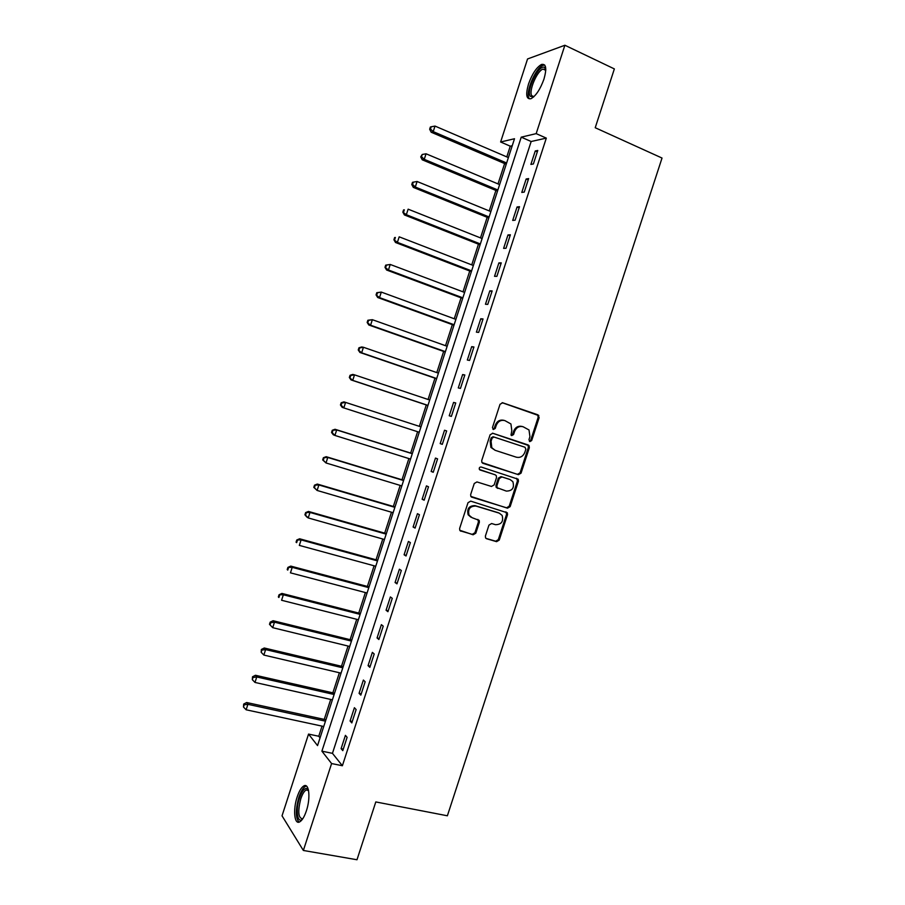 <?xml version="1.0" encoding="UTF-8"?>
<svg xmlns="http://www.w3.org/2000/svg" width="905" height="905" viewBox="0 0 905 905"><rect width="100%" height="100%" fill="white"/><g stroke="black" fill="none" stroke-linecap="round" stroke-linejoin="round"><path stroke-width="1.36" d="M529.832 441.617L531.676 440.554L539.142 417.646L537.921 414.829L502.716 402.782L500.024 404.286L492.467 427.522L493.361 429.513L495.25 428.438L496.223 425.441C497.988 421.334 500.861 419.716 504.832 420.576L510.929 423.959L511.811 430.644L511.02 435.079L511.71 435.599L513.576 434.536L514.549 431.561C516.303 427.477 519.142 425.859 523.056 426.719L529.006 429.966L529.934 436.685L528.973 439.66L529.832 441.617M529.414 441.391L530.703 440.271L538.147 417.409L537.83 415.259L502.128 402.68M492.976 429.309L494.311 428.178L495.295 425.18L496.223 425.441M511.314 435.384L512.626 434.264L513.599 431.289L514.549 431.561M297.157 796.988C299.136 791.072 301.365 787.395 303.831 785.936C309.091 782.655 310.777 797.927 306.388 810.835C304.397 816.751 302.168 820.428 299.725 821.864C294.329 825.145 292.847 809.579 297.157 796.988M528.497 84.086C532.185 73.848 536.529 67.298 541.529 64.447C546.134 63.576 546.948 68.452 543.973 79.086C540.228 89.391 535.896 95.93 530.964 98.702C526.325 99.539 525.511 94.663 528.497 84.086M485.397 536.02L485.555 537.853L486.675 538.758L496.585 541.665L499.243 540.093L507.513 514.707L507.332 512.796L470.713 501.132L467.998 502.705L459.627 528.441L459.751 530.251L473.111 534.787L475.804 533.203L479.367 522.242L479.209 520.398L472.071 517.683L469.028 515.194C467.636 509.142 469.921 506.087 475.86 506.042L499.266 513.146L502.139 515.42C503.678 521.461 501.472 524.549 495.51 524.696L491.63 523.531L488.96 525.104L485.397 536.02M564.89 45.25L614.359 68.916L595.219 127.729L662.03 158.047L447.375 815.79L375.801 801.932L356.989 859.75L303.367 850.462L282.032 815.824L308.548 734.091L317.542 745.596L514.504 138.737L500.623 141.995L527.558 58.961L564.89 45.25L536.179 133.635L521.235 137.153L321.897 751.161L331.592 763.549L303.367 850.462M546.315 138.114L531.156 141.508L332.452 753.345L342.384 765.743L546.315 138.114L536.179 133.635M342.384 765.743L331.592 763.549M518.418 474.684L521.054 473.145L529.346 447.726L529.074 445.656L528.113 444.932L492.795 433.257L490.103 434.785L481.709 460.566L481.924 462.534L518.418 474.684L517.456 474.344L520.092 472.817L528.362 447.432L528.09 445.362L492.467 433.178M518.429 481.222L510.149 506.63L507.49 508.191L470.826 496.404L470.668 494.515L474.254 483.496L476.958 481.935L491.46 486.46L494.141 484.899L496.506 477.636L496.291 475.668L495.239 474.842L479.401 469.469C478.971 467.851 479.56 467.025 481.155 467.014L518.192 479.231L518.429 481.222L517.468 480.872L509.198 506.234L510.149 506.63M535.251 150.977L530.884 164.427L533.384 163.963L537.774 150.456L535.251 150.977L537.31 151.882M526.156 178.986L521.789 192.426L524.255 192.086L528.633 178.59L526.156 178.986L528.215 179.869M517.06 206.985L512.694 220.413L515.115 220.186L519.504 206.702L517.06 206.985L519.131 207.833M507.977 234.949L503.61 248.377L505.997 248.275L510.375 234.791L507.977 234.949L510.047 235.786M498.893 262.903L494.537 276.319L496.879 276.342L501.257 262.869L498.893 262.903L500.974 263.728M489.82 290.844L485.465 304.25L487.772 304.385L492.139 290.924L489.82 290.844L491.913 291.636M480.747 318.764L476.392 332.158L478.666 332.406L483.032 318.956L480.747 318.764L482.84 319.533M471.686 346.66L467.331 360.043L469.559 360.428L473.926 346.977L471.686 346.66L473.79 347.418M462.625 374.546L458.281 387.917L460.464 388.415L464.831 374.975L462.625 374.546L464.74 375.281M453.575 402.408L449.231 415.768L451.38 416.391L455.747 402.963L453.575 402.408L455.69 403.121M444.525 430.248L440.192 443.608L442.296 444.344L446.651 430.927L444.525 430.248L446.651 430.938M435.486 458.077L431.153 471.426L433.224 472.286L437.579 458.869L435.486 458.077M426.459 485.883L422.126 499.232L424.151 500.205L428.506 486.8L426.459 485.883M417.431 513.678L413.099 527.015L415.09 528.101L419.434 514.707L417.431 513.678M408.404 541.45L404.083 554.776L406.028 555.987L410.372 542.604L408.404 541.45M399.388 569.211L395.066 582.526L396.978 583.849L401.322 570.478L399.388 569.211M390.383 596.949L386.062 610.253L387.928 611.69L392.272 598.329L390.383 596.949M381.378 624.665L377.057 637.957L378.89 639.518L383.234 626.17L381.378 624.665M372.374 652.369L368.064 665.65L369.851 667.336L374.195 653.987L372.374 652.369M363.38 680.051L359.07 693.332L360.824 695.119L365.156 681.782L363.38 680.051M354.398 707.71L350.088 720.991L351.807 722.903L356.129 709.565L354.398 707.71M345.416 735.358L341.106 748.627L342.791 750.652L347.113 737.337L345.416 735.358M512.23 145.739L510.262 146.18L506.789 156.893M504.628 163.556L498.01 183.919M495.895 190.446L489.254 210.922M487.173 217.313L480.498 237.913M478.462 244.169L471.743 264.882M469.752 271.014L462.998 291.829M461.041 297.835L454.253 318.775M452.353 324.635L445.52 345.687M443.654 351.423L436.787 372.589M434.966 378.2L428.054 399.478M426.278 404.954L419.343 426.346M417.601 431.719L410.666 453.066M408.879 458.564L402.001 479.774M400.18 485.397L393.336 506.472M391.469 512.219L384.682 533.147M382.77 539.007L376.028 559.799M374.082 565.795L367.385 586.44M365.394 592.56L358.742 613.07M356.717 619.303L350.111 639.677M348.04 646.034L341.479 666.261M339.375 672.754L332.848 692.845M330.71 699.452L324.228 719.396M322.044 726.127L318.764 736.251L320.053 737.869M318.764 736.251L308.548 734.091M510.262 146.18L500.623 141.995M531.156 141.508L521.235 137.153M332.452 753.345L321.897 751.161M440.192 443.608L442.319 444.287M431.153 471.426L433.28 472.093M422.126 499.232L424.264 499.865M413.099 527.015L415.237 527.638M404.083 554.776L406.232 555.376M395.066 582.526L397.216 583.103M386.062 610.253L388.222 610.807M377.057 637.957L379.218 638.5M368.064 665.65L370.236 666.171M359.07 693.332L361.253 693.83M350.088 720.991L352.271 721.466M341.106 748.627L343.3 749.08M522.343 426.527L522.095 426.459C518.18 425.599 515.341 427.217 513.599 431.289M504.074 420.384L503.881 420.327C499.922 419.456 497.049 421.074 495.295 425.18M482.67 463.247L517.456 474.344M525.862 449.208L524.99 447.251L493.994 437.036L492.105 438.111L491.076 441.267L491.811 447.715L495.148 450.317L516.359 457.206C520.273 458.021 523.101 456.392 524.843 452.33L525.862 449.208M493.994 437.036L493.055 436.753L491.177 437.828L492.105 438.111M495.148 450.317L490.883 447.409L490.148 440.984L491.177 437.828M471.392 497.037L506.551 507.796L509.198 506.234M494.481 474.559L479.842 469.921M506.348 491.098C512.411 490.963 514.572 487.818 512.852 481.675L510.115 479.548L501.936 476.958L499.266 478.507L496.902 485.77L497.094 487.705L506.348 491.098M497.908 488.451L496.166 487.343L495.974 485.408L498.327 478.157L500.997 476.618L509.164 479.198M517.468 480.872L516.585 478.27M470.939 517.196L468.145 514.787C466.754 508.734 469.028 505.691 474.967 505.646L498.338 512.739M460.204 530.816L472.218 534.346L474.91 532.762L478.474 521.823L477.84 519.413M485.962 538.373L495.669 541.213L498.316 539.64L506.574 514.3L505.895 511.845M508.384 157.583L435.011 126.078L433.224 131.621L431.176 132.221L506.234 164.246M430.475 128.996L431.199 126.779L430.373 127.028L429.66 129.245L430.475 128.996L433.224 131.621L506.63 162.991M431.199 126.779L435.011 126.078M431.176 132.221L429.66 129.245M499.628 184.586L426.051 153.793L424.253 159.337L422.25 159.812L497.512 191.113M421.515 156.701L422.228 154.484L420.712 156.893L421.515 156.701L424.253 159.337L497.874 189.993M422.228 154.484L426.051 153.793M422.25 159.812L420.712 156.893M490.861 211.578L417.081 181.486L415.293 187.03L413.325 187.38L488.791 217.969M412.556 184.382L413.28 182.177L412.488 182.324L411.775 184.53L412.556 184.382L415.293 187.03L489.119 216.974M413.28 182.177L417.081 181.486M413.325 187.38L411.775 184.53M482.116 238.547L408.132 209.168L406.334 214.7L404.411 214.938L480.08 244.814M403.607 212.053L404.32 209.836L403.551 209.937L402.838 212.155L406.334 214.7L480.363 243.943M403.551 209.937L404.32 209.836M404.411 214.938L402.838 212.155M473.36 265.504L399.184 236.827L397.385 242.359L395.496 242.483L471.369 271.636M394.659 239.701L395.372 237.483L394.625 237.54L393.913 239.757L397.385 242.359L471.618 270.9M394.625 237.54L395.372 237.483M395.496 242.483L393.913 239.757M533.577 96.971L530.206 96.258C525.896 90.217 539.731 62.83 544.765 67.66L545.783 69.425M545.783 69.877L543 69.063C537.016 70.907 528.475 91.19 531.744 95.681L533.893 96.677M544.686 65.024L543.068 65.296C535.658 67.603 525.081 92.706 529.108 98.306M302.44 819.24C297.304 823.867 295.426 809.873 299.431 798.221C301.919 791.128 304.487 787.904 307.123 788.538L308.424 789.907M308.526 790.348L306.128 790.008C304.148 791.174 302.372 794.115 300.777 798.855C297.609 811.604 298.254 818.267 302.711 818.855M306.456 786.06L305.494 786.377C303.039 787.825 300.833 791.479 298.854 797.35C295.449 809.817 295.516 818.075 299.08 822.125M464.616 292.439L390.236 264.464L388.449 269.995L386.593 270.007L462.67 298.446M385.722 267.326L386.435 265.12L385.7 265.131L384.987 267.337L388.449 269.995L462.874 297.835M385.7 265.131L390.236 264.464L386.435 265.12M386.593 270.007L384.987 267.337M455.882 319.363L381.299 292.089L379.512 297.609L377.69 297.507L453.982 325.234M376.785 294.94L377.498 292.734L376.774 292.7L376.061 294.906L379.512 297.609L454.14 324.748M376.774 292.7L381.299 292.089L377.498 292.734M377.69 297.507L376.061 294.906M447.149 346.276L372.362 319.691L370.575 325.212L368.799 324.997L445.294 352M367.86 322.531L368.573 320.325L367.871 320.246L367.159 322.452L370.575 325.212L445.407 351.649M367.871 320.246L372.362 319.691L368.573 320.325M368.799 324.997L367.159 322.452M438.427 373.154L363.437 347.282L361.649 352.803L359.907 352.464L436.606 378.754M358.934 350.111L359.658 347.905L358.957 347.78L358.244 349.975L361.649 352.803L436.674 378.528M358.957 347.78L361.695 346.966L363.437 347.282L359.658 347.905M359.907 352.464L358.244 349.975M429.705 400.033L354.511 374.851L352.735 380.36L351.027 379.908L427.929 405.497M350.02 377.668L350.733 375.462L350.054 375.292L349.341 377.487L352.735 380.36L427.963 405.395M350.054 375.292L352.803 374.421L354.511 374.851L350.733 375.462M351.027 379.908L349.341 377.487M341.83 403.008L341.162 402.782L340.45 404.988L341.117 405.202L341.83 403.008L345.597 402.408L420.983 426.877L343.934 401.865L345.597 402.408L343.821 407.917L419.241 432.251M341.117 405.202L343.821 407.917L342.158 407.341L340.45 404.988M341.162 402.782L343.934 401.865M412.318 453.586L335.054 429.275L336.694 429.943L334.907 435.441L410.531 459.084M412.273 453.722L336.694 429.943L332.271 430.26L331.558 432.466L332.203 432.726L332.916 430.531M332.203 432.726L334.907 435.441L333.278 434.762L331.558 432.466M332.271 430.26L335.054 429.275M403.653 480.284L326.196 456.686L327.791 457.455L326.004 462.964L401.831 485.906M403.573 480.544L327.791 457.455L323.39 457.726L322.678 459.921L323.311 460.238L324.024 458.032M323.311 460.238L326.004 462.964L322.678 459.921M323.39 457.726L326.196 456.686M394.999 506.958L317.327 484.062L318.888 484.956L317.112 490.453L393.132 512.705M394.874 507.343L318.888 484.956L314.51 485.171L313.797 487.365L314.42 487.727L315.121 485.521M314.42 487.727L317.112 490.453L313.797 487.365M314.51 485.171L317.327 484.062M386.344 533.611L308.469 511.438L309.996 512.445L308.22 517.932L384.444 539.482M386.175 534.131L309.996 512.445L305.63 512.592L304.928 514.787L305.528 515.194L306.241 512.999M305.528 515.194L308.22 517.932L306.705 516.902L304.928 514.787M305.63 512.592L308.469 511.438M377.702 560.263L299.623 538.78L301.105 539.9L299.329 545.398L375.756 566.247M377.487 560.896L301.105 539.9L296.772 540.002L296.059 542.197L296.648 542.649L297.36 540.455M296.648 542.649L296.059 542.197M296.772 540.002L299.623 538.78M369.059 586.881L290.777 566.111L292.225 567.356L290.448 572.842L367.068 593.001M368.81 587.65L292.225 567.356L287.903 567.39L287.202 569.584L287.767 570.082L288.48 567.888M287.767 570.082L287.202 569.584M287.903 567.39L290.777 566.111M360.416 613.5L281.941 593.431L283.356 594.777L281.579 600.264L358.391 619.733M360.133 614.382L283.356 594.777L279.045 594.766L278.344 596.949L278.898 597.504L279.611 595.309M279.045 594.766L281.941 593.431M351.785 640.084L273.106 620.728L274.475 622.188L272.71 627.674L349.726 646.453M351.457 641.102L274.475 622.188L270.742 622.708L270.199 622.12L269.486 624.303L270.029 624.903L270.742 622.708M272.71 627.674L270.029 624.903M270.199 622.12L273.106 620.728M343.165 666.668L264.283 648.003L265.618 649.586L263.841 655.062L341.061 673.15M342.791 667.811L265.618 649.586L261.884 650.095L261.353 649.462L261.172 652.279L261.884 650.095M263.841 655.062L261.172 652.279M261.353 649.462L264.283 648.003M334.545 693.23L255.459 675.266L256.76 676.963L254.984 682.438L332.395 699.825M334.126 694.497L256.76 676.963L253.027 677.46L252.518 676.782L252.314 679.644L253.027 677.46M254.984 682.438L252.314 679.644M252.518 676.782L255.459 675.266M325.924 719.769L246.646 702.518L247.902 704.316L246.137 709.792L323.741 726.5M325.472 721.161L247.902 704.316L244.18 704.803L243.683 704.079L243.468 706.997L244.18 704.803M246.137 709.792L243.468 706.997M243.683 704.079L246.646 702.518M530.703 440.271L531.676 440.554M494.311 428.178L495.25 428.438M512.626 434.264L513.576 434.536M536.925 414.592L537.921 414.829M538.147 417.409L539.142 417.646M527.14 444.638L528.113 444.932M528.362 447.432L529.346 447.726M520.092 472.817L521.054 473.145M490.148 440.984L491.076 441.267M506.551 507.796L507.49 508.191M494.311 474.503L495.239 474.842M500.997 476.618L501.936 476.958M498.327 478.157L499.266 478.507M495.974 485.408L496.902 485.77M474.967 505.646L475.86 506.042M478.474 521.823L479.367 522.242M474.91 532.762L475.804 533.203M472.218 534.346L473.111 534.787M460.306 530.907L460.928 531.212M506.574 514.3L507.513 514.707M498.316 539.64L499.243 540.093M495.669 541.213L496.585 541.665M486.098 538.475L486.675 538.758M541.529 64.447L543.226 65.239M537.83 415.259L538.826 415.497M528.09 445.362L529.074 445.656M490.883 447.409L491.811 447.715M496.166 487.343L497.094 487.705M517.241 478.892L518.192 479.231M468.145 514.787L469.028 515.194M478.315 519.968L479.209 520.398M506.393 512.388L507.332 512.796M545.229 69.21L544.765 67.66M545.76 70.341L543 69.063M308.548 790.472L306.128 790.008M307.904 789.895L307.123 788.538"/></g></svg>
